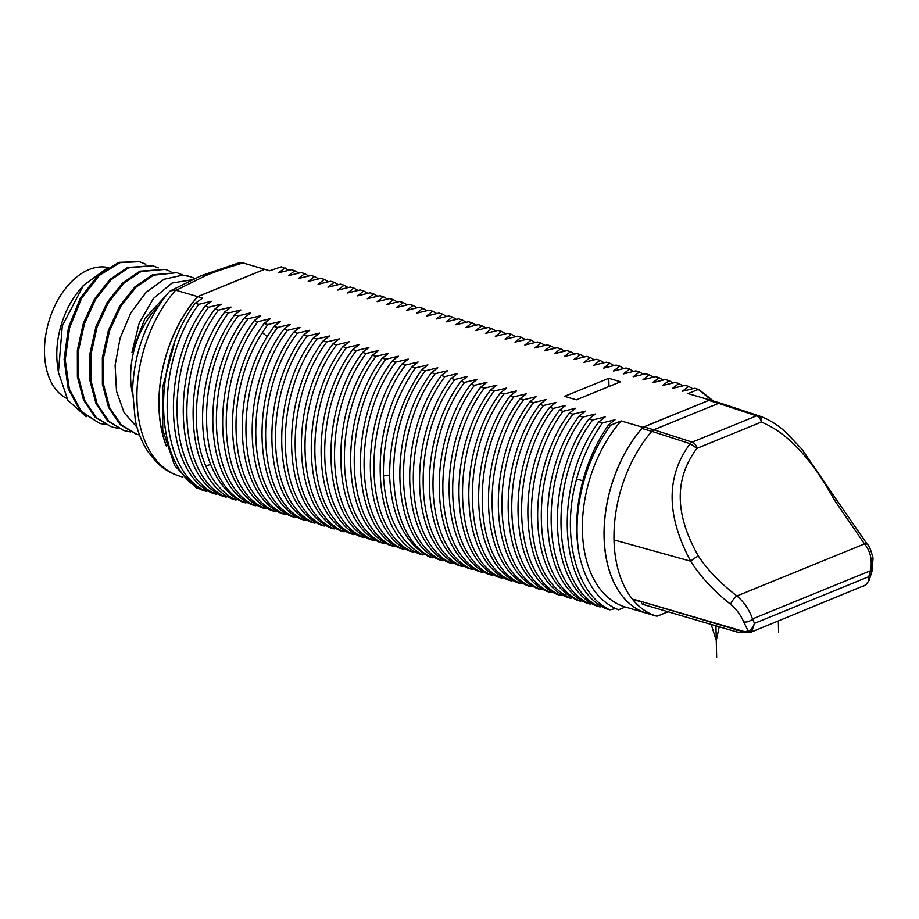 <?xml version="1.0" encoding="UTF-8"?>
<svg xmlns="http://www.w3.org/2000/svg" width="919" height="919" viewBox="0 0 919 919"><rect width="100%" height="100%" fill="white"/><g stroke="black" fill="none" stroke-linecap="round" stroke-linejoin="round"><path stroke-width="1.38" d="M710.72 400.27A111.21 70.269 106.4 0 0 709.732 399.972L642.795 427.301A111.21 70.269 106.4 0 0 604.07 537.006A111.21 70.269 106.4 0 0 647.022 613.364L625.357 607.011L618.556 609.791C598.786 601.796 585.69 583.45 579.257 554.754A119.148 75.289 -73.6 0 1 610.595 425.244L608.734 424.693C597.166 441.097 588.551 459.81 582.864 480.855C576.087 506.794 574.88 531.435 579.257 554.754M712.145 400.695L698.325 389.415L688.067 393.608L709.732 399.972M208.28 490.826L206.12 491.309C157.275 470.356 153.829 363.591 198.803 304.327L195.207 303.281L202.697 298.078L197.78 296.63L264.718 269.301L269.623 270.749L281.398 266.797L289.037 270.197M198.803 304.327L211.336 301.294L205.063 306.165C160.078 365.417 163.525 472.194 212.369 493.147L215.965 494.192C167.12 473.251 163.674 366.474 208.647 307.222L205.063 306.165M208.647 307.222L221.18 304.178L214.908 309.06C169.935 368.312 173.369 475.089 222.214 496.03L225.81 497.087C176.965 476.134 173.519 369.369 218.492 310.117L214.908 309.06M218.492 310.117L231.025 307.072L224.753 311.955C179.779 371.207 183.214 477.972 232.059 498.925L235.655 499.982C223.018 493.469 213.162 482.291 206.074 466.461C186.764 425.083 197.137 355.527 228.337 313L224.753 311.955M228.337 313L240.881 309.967L234.598 314.838C203.386 357.365 193.013 426.921 212.335 468.288C219.411 484.129 229.268 495.295 241.904 501.82L245.499 502.865C196.655 481.924 193.208 375.147 238.193 315.895L234.598 314.838M238.193 315.895L250.726 312.851L244.443 317.733C199.469 376.985 202.915 483.762 251.749 504.703L255.344 505.76C206.499 484.807 203.065 378.042 248.038 318.79L244.443 317.733M248.038 318.79L260.571 315.745L254.287 320.628C209.314 379.88 212.76 486.645 261.593 507.598L265.189 508.655C216.344 487.702 212.909 380.937 257.883 321.673L254.287 320.628M257.883 321.673L270.416 318.64L264.132 323.511C219.159 382.763 222.605 489.54 271.438 510.493L275.034 511.538C228.774 491.412 222.455 393.321 262.363 332.655L267.728 324.568L264.132 323.511M267.728 324.568L280.261 321.524L273.977 326.406L268.612 334.493C228.705 395.159 235.034 493.25 281.283 513.376L284.879 514.433C236.045 493.48 232.599 386.715 277.572 327.463L273.977 326.406M277.572 327.463L290.105 324.418L283.822 329.301C238.848 388.553 242.294 495.318 291.128 516.271L294.723 517.328C245.89 496.375 242.444 389.61 287.417 330.346L283.822 329.301M287.417 330.346L299.95 327.313L293.666 332.184C248.693 391.437 252.139 498.213 300.984 519.166L304.568 520.211C255.735 499.27 252.288 392.493 297.262 333.241L293.666 332.184M297.262 333.241L309.795 330.197L303.511 335.079C258.538 394.331 261.984 501.096 310.829 522.049L314.413 523.106C265.58 502.153 262.133 395.388 307.107 336.136L303.511 335.079M307.107 336.136L319.64 333.092L313.356 337.974C268.382 397.226 271.829 503.991 320.674 524.944L324.258 526.001C275.424 505.048 271.978 398.283 316.952 339.019L313.356 337.974M316.952 339.019L329.484 335.986L323.201 340.857C278.227 400.121 281.673 506.886 330.518 527.839L334.114 528.884C285.269 507.943 281.823 401.166 326.796 341.914L323.201 340.857M326.796 341.914L339.329 338.87L333.057 343.752C288.072 403.004 291.518 509.769 340.363 530.722L343.959 531.779C295.114 510.826 291.668 404.061 336.641 344.809L333.057 343.752M336.641 344.809L349.174 341.765L342.902 346.647C297.928 405.899 301.363 512.664 350.208 533.617L353.804 534.674C304.959 513.721 301.512 406.956 346.486 347.692L342.902 346.647M346.486 347.692L359.019 344.659L352.747 349.53C307.773 408.794 311.208 515.559 360.053 536.501L363.648 537.558C314.803 516.604 311.357 409.84 356.331 350.587L352.747 349.53M356.331 350.587L368.875 347.543L362.591 352.425C317.618 411.678 321.064 518.442 369.897 539.396L373.493 540.452C324.648 519.499 321.202 412.734 366.187 353.482L362.591 352.425M366.187 353.482L378.72 350.438L372.436 355.32C327.463 414.572 330.909 521.337 379.742 542.29L383.338 543.347C334.493 522.394 331.058 415.629 376.032 356.365L372.436 355.32M376.032 356.365L388.565 353.333L382.281 358.203C337.307 417.467 340.754 524.232 389.587 545.174L393.183 546.231C344.338 525.277 340.903 418.513 385.877 359.26L382.281 358.203M385.877 359.26L398.409 356.216L392.126 361.098C347.152 420.351 350.598 527.115 399.432 548.069L403.027 549.125C354.194 528.172 350.748 421.407 395.721 362.155L392.126 361.098M395.721 362.155L408.254 359.111L401.971 363.981C356.997 423.245 360.443 530.01 409.277 550.963L412.872 552.02C364.039 531.067 360.593 424.302 405.566 365.038L401.971 363.981M405.566 365.038L418.099 362.006L411.815 366.876C366.842 426.14 370.288 532.905 419.121 553.847L422.717 554.904C398.731 541.463 385.647 515.145 383.453 475.962C382.832 436.134 393.481 400.121 415.411 367.933L411.815 366.876M415.411 367.933L427.944 364.889L421.66 369.771C399.731 401.959 389.082 437.972 389.713 477.8C391.896 516.983 404.992 543.301 428.978 556.742L432.562 557.799C383.728 536.845 380.282 430.081 425.256 370.828L421.66 369.771M425.256 370.828L437.789 367.784L431.505 372.654C386.531 431.919 389.978 538.683 438.822 559.637L442.407 560.693C393.573 539.74 390.127 432.975 435.101 373.711L431.505 372.654M435.101 373.711L447.633 370.679L441.35 375.549C396.376 434.813 399.822 541.578 448.667 562.52L452.251 563.577C403.418 542.624 399.972 435.859 444.945 376.606L441.35 375.549M444.945 376.606L457.478 373.562L451.195 378.444C406.221 437.697 409.667 544.462 458.512 565.415L462.108 566.472C413.263 545.518 409.817 438.754 454.79 379.501L451.195 378.444M454.79 379.501L467.323 376.457L461.051 381.328C416.066 440.592 419.512 547.356 468.357 568.31L471.952 569.366C423.108 548.413 419.661 441.648 464.635 382.384L461.051 381.328M464.635 382.384L477.168 379.352L470.896 384.222C425.922 443.486 429.357 550.251 478.202 571.193L481.797 572.25C432.952 551.297 429.506 444.532 474.48 385.279L470.896 384.222M474.48 385.279L487.013 382.235L480.74 387.117C435.767 446.37 439.202 553.135 488.046 574.088L491.642 575.145C442.797 554.191 439.351 447.427 484.324 388.174L480.74 387.117M484.324 388.174L496.869 385.13L490.585 390.001C445.612 449.265 449.058 556.029 497.891 576.983L501.487 578.04C452.642 557.086 449.196 450.321 494.181 391.057L490.585 390.001M494.181 391.057L506.714 388.025L500.43 392.895C455.456 452.148 458.903 558.924 507.736 579.866L511.332 580.923C462.487 559.97 459.052 453.205 504.026 393.952L500.43 392.895M504.026 393.952L516.558 390.908L510.275 395.79C465.301 455.043 468.747 561.808 517.581 582.761L521.176 583.818C472.332 562.865 468.897 456.1 513.87 396.847L510.275 395.79M513.87 396.847L526.403 393.803L520.12 398.674C475.146 457.938 478.592 564.703 527.426 585.656L531.021 586.713C482.188 565.759 478.742 458.995 523.715 399.731L520.12 398.674M523.715 399.731L536.248 396.698L529.964 401.569C484.991 460.821 488.437 567.597 537.27 588.539L540.866 589.596C492.033 568.643 488.586 461.878 533.56 402.625L529.964 401.569M533.56 402.625L546.093 399.581L539.809 404.463C494.836 463.716 498.282 570.481 547.115 591.434L550.711 592.491C501.877 571.538 498.431 464.773 543.405 405.52L539.809 404.463M543.405 405.52L555.938 402.476L549.654 407.347C504.68 466.611 508.127 573.376 556.971 594.329L560.556 595.386C511.722 574.432 508.276 467.668 553.249 408.404L549.654 407.347M553.249 408.404L565.782 405.371L559.499 410.242C514.525 469.494 517.971 576.27 566.816 597.212L570.4 598.269L564.507 594.777C520.659 568.321 520.522 467.702 563.094 411.298L559.499 410.242M563.094 411.298L575.627 408.254L569.343 413.136C526.782 469.529 526.92 570.159 570.756 596.615L576.661 600.107L580.245 601.164C531.412 580.211 527.966 473.446 572.939 414.193L569.343 413.136M572.939 414.193L585.472 411.149L579.188 416.02C534.215 475.284 537.661 582.049 586.506 603.002L590.101 604.059C541.257 583.106 537.81 476.329 582.784 417.077L579.188 416.02M582.784 417.077L595.317 414.044L589.045 418.915C544.059 478.167 547.506 584.943 596.351 605.885L599.946 606.942C551.101 586 547.655 479.224 592.629 419.972L589.045 418.915M592.629 419.972L605.161 416.927L598.889 421.81C553.904 481.062 557.351 587.827 606.195 608.78L609.791 609.837C575.765 593.938 560.981 534.663 576.604 479.017C582.29 457.972 590.917 439.259 602.473 422.866L598.889 421.81M602.473 422.866L615.006 419.822L608.734 424.693M610.595 425.244L621.141 420.936L642.795 427.301M698.325 389.415L694.913 388.22L682.38 391.253L688.664 386.382L685.069 385.325L672.536 388.369L678.819 383.487L675.224 382.43L662.691 385.475L668.975 380.604L665.379 379.547L652.846 382.58L659.13 377.709L655.534 376.652L643.001 379.696L649.285 374.814L645.689 373.757L633.157 376.801L639.44 371.931L635.845 370.874L623.312 373.907L629.595 369.036L626 367.979L613.467 371.023L619.739 366.141L616.155 365.084L603.622 368.128L609.894 363.258L606.31 362.201L593.777 365.245L600.05 360.363L596.465 359.306L583.921 362.35L590.205 357.468L586.609 356.411L574.076 359.455L580.36 354.585L576.764 353.528L564.232 356.572L570.515 351.69L566.92 350.633L554.387 353.677L560.67 348.795L557.075 347.75L544.542 350.782L550.826 345.912L547.23 344.855L534.697 347.899L540.981 343.017L537.385 341.96L524.852 345.004L531.136 340.122L527.54 339.077L515.008 342.109L521.291 337.239L517.696 336.182L505.163 339.226L511.446 334.344L507.851 333.287L495.318 336.331L501.602 331.449L498.006 330.403L485.473 333.436L491.745 328.565L488.161 327.509L475.628 330.553L481.901 325.671L478.317 324.614L465.784 327.658L472.056 322.776L468.472 321.73L455.927 324.763L462.211 319.892L458.615 318.836L446.083 321.88L452.366 316.998L448.771 315.941L436.238 318.985L442.521 314.103L438.926 313.057L426.393 316.09L432.677 311.219L429.081 310.162L416.548 313.207L422.832 308.324L419.236 307.268L406.703 310.312L412.987 305.43L409.392 304.384L396.859 307.417L403.142 302.546L399.547 301.489L387.014 304.534L393.298 299.651L389.702 298.595L377.169 301.639L383.453 296.757L379.857 295.711L367.324 298.744L373.608 293.873L370.012 292.816L357.48 295.861L363.752 290.978L360.168 289.922L347.635 292.966L353.907 288.084L350.323 287.038L337.79 290.071L344.062 285.2L340.478 284.143L327.934 287.188L334.217 282.305L330.622 281.248L318.089 284.293L324.373 279.422L320.777 278.365L308.244 281.398L314.528 276.527L310.932 275.47L298.399 278.514L304.683 273.632L301.087 272.575L288.555 275.62L294.838 270.749L291.243 269.692L278.71 272.725L284.993 267.854M620.601 381.764L608.78 378.295L564.553 396.353L576.374 399.822L620.601 381.764M264.718 269.301A111.21 70.269 -73.6 0 0 264.603 269.267L197.677 296.596A111.21 70.269 106.4 0 0 166.282 445.956M182.87 477.076L179.86 476.191M197.677 296.596L175.655 290.151L170.36 290.863L168.889 292.081C146.247 319.755 134.14 352.402 132.554 390.012L135.311 420.534C137.884 432.435 142.158 442.889 148.143 451.918L155.414 461.005C162.41 468.334 170.555 473.4 179.871 476.203A111.21 70.269 106.4 0 1 136.942 399.845A111.21 70.269 106.4 0 1 175.655 290.151M176.103 290.266L205.913 275.528L201.192 275.677L238.997 262.811L242.627 262.811L264.603 269.267M158.194 306.441A68.845 43.503 106.4 0 0 132.52 393.883M166.695 294.712L145.03 318.296L131.98 352.299L139.194 323.109L153.416 298.503L172.025 283.063L191.543 279.847M136.988 427.22L124.099 412.677L116.506 391.207L115.116 365.325L120.102 338.089L130.866 312.747L146.121 292.311L164.064 279.261L182.513 275.183A83.147 52.532 -73.6 0 1 189.429 276.447A83.147 52.532 -73.6 0 1 194.633 278.457M137.207 434.411L121.297 424.946L109.66 407.668L103.537 384.475L103.502 357.916L109.51 330.897L120.803 306.406L136.069 287.13L153.53 275.183L176.666 272.702L152.405 274.85L134.932 286.797L119.665 306.073L108.373 330.564L102.365 357.583L102.4 384.142L108.534 407.335L120.159 424.612L136.069 434.078L139.562 435.02M182.513 275.183L189.429 276.447M177.792 273.035L183.318 275.252M99.689 423.406L80.263 411.103L68.213 388.783L64.1 359.455L68.443 327.578L80.458 297.94L98.207 275.045L118.861 262.317L139.148 261.685L119.998 262.65L99.344 275.378L81.596 298.273L69.58 327.911L65.238 359.788L69.339 389.116L81.4 411.436L99.689 423.406L105.513 424.601M152.784 265.694L127.396 267.498L109.924 279.456L94.657 298.732L83.365 323.224L77.357 350.231L77.391 376.801L83.526 399.995L95.151 417.272L111.061 426.738L96.288 417.605L84.651 400.328L78.529 377.135L78.494 350.564L84.502 323.557L95.794 299.066L111.061 279.79L128.522 267.831L152.784 265.694L158.309 267.911M165.294 269.359L139.895 271.174L122.422 283.132L107.167 302.408L95.863 326.9L89.867 353.907L89.89 380.466L96.024 403.659L107.649 420.936L123.56 430.414L108.787 421.27L97.161 403.992L91.027 380.799L91.004 354.24L97 327.233L108.304 302.742L123.56 283.466L141.032 271.507L165.294 269.359L170.819 271.576M145.811 264.235L140.285 262.018M108.408 267.222L83.376 285.476L79.999 289.416A68.845 43.503 106.4 0 0 57.541 365.923L58.425 372.39L67.937 400.362L86.248 416.732M83.376 285.476L62.308 325.854L58.425 372.39M118.011 428.277L112.198 427.071M66.788 398.432A68.845 43.503 106.4 0 1 45.95 333.85A68.845 43.503 106.4 0 1 89.028 269.543A68.845 43.503 -73.6 0 1 107.753 267.463M130.521 431.941L124.697 430.747M165.971 444.899A111.21 70.269 -73.6 0 1 197.78 296.63M198.435 487.943L196.666 488.334L174.61 465.588L162.743 429.885L162.732 386.899L174.392 343.419M206.12 491.309L202.525 490.252C153.68 469.299 150.234 362.534 195.207 303.281M218.125 493.721L215.965 494.192M227.969 496.616L225.81 497.087M237.814 499.499L235.655 499.982M247.659 502.394L245.499 502.865M257.504 505.289L255.344 505.76M267.349 508.173L265.189 508.655M277.193 511.067L275.034 511.538M287.038 513.962L284.879 514.433M296.883 516.846L294.723 517.328M306.728 519.74L304.568 520.211M316.573 522.635L314.413 523.106M326.429 525.519L324.258 526.001M336.274 528.414L334.114 528.884M346.118 531.308L343.959 531.779M355.963 534.192L353.804 534.674M365.808 537.087L363.648 537.558M375.653 539.981L373.493 540.452M385.498 542.865L383.338 543.347M395.342 545.76L393.183 546.231M405.187 548.654L403.027 549.125M415.032 551.538L412.872 552.02M424.877 554.433L422.717 554.904M434.721 557.328L432.562 557.799M444.566 560.211L442.407 560.693M454.423 563.106L452.251 563.577M464.267 566.001L462.108 566.472M474.112 568.884L471.952 569.366M483.957 571.779L481.797 572.25M493.802 574.674L491.642 575.145M503.646 577.557L501.487 578.04M513.491 580.452L511.332 580.923M523.336 583.347L521.176 583.818M533.181 586.23L531.021 586.713M543.026 589.125L540.866 589.596M552.87 592.02L550.711 592.491M562.715 594.903L560.556 595.386M572.56 597.798L570.4 598.269M582.416 600.693L580.245 601.164M592.261 603.576L590.101 604.059M602.106 606.471L599.946 606.942M615.581 608.55L609.791 609.837M625.357 607.011A111.21 70.269 -73.6 0 1 582.405 530.654A111.21 70.269 -73.6 0 1 621.141 420.936M698.509 389.277L713.5 401.086M688.664 386.382L692.708 388.726M678.819 383.487L682.863 385.842M668.975 380.604L673.018 382.947M659.13 377.709L663.173 380.052M649.285 374.814L653.329 377.169M639.44 371.931L643.484 374.274M629.595 369.036L633.639 371.379M619.739 366.141L623.794 368.496M609.894 363.258L613.949 365.601M600.05 360.363L604.105 362.706M590.205 357.468L594.26 359.823M580.36 354.585L584.415 356.928M570.515 351.69L574.57 354.033M560.67 348.795L564.714 351.15M550.826 345.912L554.869 348.255M540.981 343.017L545.024 345.36M531.136 340.122L535.18 342.477M521.291 337.239L525.335 339.582M511.446 334.344L515.49 336.687M501.602 331.449L505.645 333.804M491.745 328.565L495.8 330.909M481.901 325.671L485.956 328.026M472.056 322.776L476.111 325.131M462.211 319.892L466.266 322.236M452.366 316.998L456.421 319.352M442.521 314.103L446.577 316.458M432.677 311.219L436.72 313.563M422.832 308.324L426.875 310.679M412.987 305.43L417.031 307.785M403.142 302.546L407.186 304.89M393.298 299.651L397.341 302.006M383.453 296.757L387.496 299.112M373.608 293.873L377.652 296.217M363.752 290.978L367.807 293.333M353.907 288.084L357.962 290.438M344.062 285.2L348.117 287.544M334.217 282.305L338.272 284.66M324.373 279.422L328.428 281.765M314.528 276.527L318.583 278.871M304.683 273.632L308.727 275.987M294.838 270.749L298.882 273.092M608.78 378.295L608.975 386.508M865.79 584.783A3.308 1.275 -125.2 0 1 865.618 585.001A3.308 1.275 -125.2 0 1 865.399 585.093L750.524 632.364L751.765 631.491L754.499 623.346L752.466 618.924C749.513 609.986 744.333 602.336 736.923 595.971C720.347 583.22 707.515 569.918 698.417 556.087C674.684 514.468 674.19 478.558 696.958 448.346L761.311 422.062A6.617 4.584 -112.2 0 0 756.521 415.859A6.617 4.147 -71.7 0 1 758.6 415.733C760.771 416.686 761.679 418.8 761.311 422.062C787.135 432.435 811.592 458.57 834.67 500.441L864.469 543.899C870.373 550.872 872.418 559.809 870.592 570.688L868.788 576.684L754.499 623.346C752.73 627.907 750.639 630.491 748.238 631.1L743.666 621.818C740.565 614.765 736.211 608.941 730.616 604.323C713.626 590.814 700.312 576.443 690.686 561.21C666.126 515.444 665.942 476.272 690.123 443.693A6.617 4.09 -72.1 0 1 692.168 442.142L653.811 429.782L718.601 403.326L708.756 400.431A6.617 4.181 -73.6 0 1 710.766 400.282A6.617 4.181 -73.6 0 1 710.824 400.305L720.553 403.165M708.756 400.431L643.966 426.887A6.617 4.181 -73.6 0 0 641.933 428.438A111.21 70.269 106.4 0 0 604.162 537.041A111.21 70.269 106.4 0 0 646.126 613.088A6.617 4.181 -73.6 0 0 646.183 613.111A6.617 4.181 -73.6 0 0 646.241 613.122M721.484 403.464A111.21 70.269 106.4 0 0 721.082 403.326A111.21 70.269 106.4 0 0 720.668 403.2L718.601 403.326L756.521 415.859L692.168 442.142A6.617 4.584 67.8 0 1 696.958 448.346L690.123 443.693L651.778 431.321A111.21 70.269 106.4 0 0 614.007 539.924A111.21 70.269 106.4 0 0 632.226 598.947A111.21 70.269 -73.6 0 0 655.971 615.983A6.617 4.181 106.4 0 0 656.028 615.994A6.617 4.181 106.4 0 0 658.038 615.845L668.044 611.767M633.961 599.383L744.47 631.652L748.238 631.1A3.308 3.021 -143 0 0 751.765 631.491M640.463 601.29L745.343 632.364A3.308 2.091 -73.7 0 1 745.343 632.364L750.524 632.364M643.966 426.887L653.811 429.782L651.778 431.321L641.933 428.438M834.67 500.441A6.617 1.344 147.9 0 1 836.841 500.212L801.988 449.288L785.09 431.539C776.75 424.164 767.997 418.915 758.83 415.813L710.766 400.282M743.781 631.916A6.617 2.309 178.7 0 1 736.153 631.755L643.599 604.587A6.617 2.309 178.7 0 1 641.405 602.933L641.382 601.934M863.079 586.402L865.618 585.001L869.179 580.314L868.788 576.684C869.018 580.544 867.892 583.347 865.399 585.093M730.616 604.323A6.617 1.804 -52.6 0 1 736.923 595.971L864.469 543.899A6.617 3.297 140.9 0 1 867.387 544.485L867.387 544.485C868.926 545.047 870.81 549.619 873.05 558.178L872.039 571.044L870.592 570.688L752.466 618.924A6.617 4.078 -23.2 0 1 743.666 621.818M715.947 625.828L716.659 657.315M711.191 624.426L716.28 640.554L719.221 626.792M778.336 621.003L778.588 632.031M205.913 275.528C215.012 271.714 227.384 267.521 243.041 262.937M206.074 466.461L210.6 464.129M262.363 332.655L267.326 336.618M383.453 475.962L389.633 475.134M564.507 594.777L566.23 593.169M576.604 479.017L582.887 480.752M655.971 615.983L646.126 613.088M614.007 539.924L690.686 561.21A6.617 1.172 -33.7 0 1 698.417 556.087M745.332 632.364A3.308 2.091 -73.7 0 1 744.47 631.652M643.599 604.587L643.553 602.554M736.153 631.755L736.108 629.618M201.192 275.677L170.36 290.863M656.028 615.994L646.183 613.111M632.961 599.464L641.37 601.922M872.039 571.044L869.179 580.314M758.818 415.813L721.082 403.326M836.841 500.212L867.387 544.485"/></g></svg>
